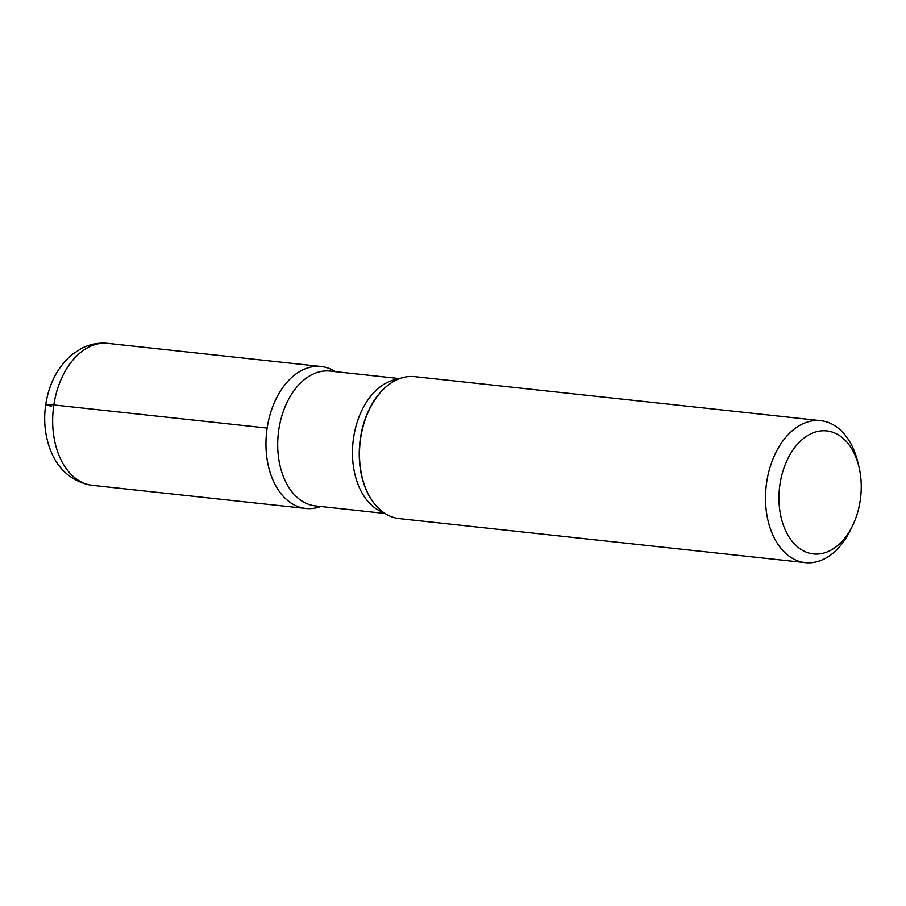 <?xml version="1.0" encoding="UTF-8"?>
<svg xmlns="http://www.w3.org/2000/svg" width="906" height="906" viewBox="0 0 906 906"><rect width="100%" height="100%" fill="white"/><g stroke="black" fill="none" stroke-linecap="round" stroke-linejoin="round"><path stroke-width="1.36" d="M810.961 553.555A61.88 40.838 96.2 0 0 852.58 525.673A61.88 40.838 96.2 0 0 858.956 466.896A61.88 40.838 96.2 0 0 829.228 431.279A61.88 40.838 96.2 0 0 779.975 484.268A61.88 40.838 96.2 0 0 810.961 553.555M820.677 420.656L414.654 376.636A71.404 47.123 96.2 0 0 389.829 383.872A71.404 47.123 96.2 0 0 376.556 506.228A71.404 47.123 96.2 0 0 396.42 518.164A71.404 47.123 96.2 0 0 399.263 518.606L805.287 562.637A71.404 47.123 -83.8 0 1 802.444 562.196A71.404 47.123 -83.8 0 1 766.385 484.404A71.404 47.123 -83.8 0 1 820.677 420.656A71.404 47.123 -83.8 0 1 823.531 421.097A71.404 47.123 -83.8 0 1 857.823 462.196L858.956 466.896M852.58 525.673L850.462 530.021A71.404 47.123 -83.8 0 1 805.287 562.637M267.157 428.074A71.404 47.123 -83.8 0 1 323.997 366.941A71.404 47.123 -83.8 0 1 335.401 371.63A71.404 47.123 -83.8 0 0 321.154 366.5A71.404 47.123 -83.8 0 0 267.157 428.074A71.404 47.123 -83.8 0 0 320.769 506.511A71.404 47.123 -83.8 0 1 305.764 508.47A71.404 47.123 -83.8 0 1 302.91 508.028A71.404 47.123 -83.8 0 1 267.157 428.074L53.839 404.948A23.805 1.087 8.5 0 0 51.495 406.16M389.625 384.008A71.019 46.874 96.2 0 0 389.421 384.155A71.019 46.874 96.2 0 0 376.228 505.854A71.019 46.874 96.2 0 0 376.398 506.035M399.637 378.595L330.135 371.064A67.837 44.768 96.2 0 0 278.55 431.618A67.837 44.768 96.2 0 0 312.808 505.514A67.837 44.768 96.2 0 0 315.503 505.933L385.016 513.476M383.634 512.547A67.837 44.768 -83.8 0 1 353.068 441.777A67.837 44.768 -83.8 0 1 398.085 379.206M92.435 485.344L88.369 484.71C60.623 477.734 48.641 454.484 45.3 429.41C43.748 415.526 45.164 401.947 49.536 388.674C54.281 374.438 61.959 362.955 72.559 354.235L80.974 348.708C89.434 344.235 98.392 342.445 107.837 343.363A71.404 47.123 96.2 0 0 53.545 407.111A71.404 47.123 96.2 0 0 89.592 484.903A71.404 47.123 96.2 0 0 92.435 485.344L305.764 508.47M107.837 343.363L321.154 366.5"/></g></svg>

